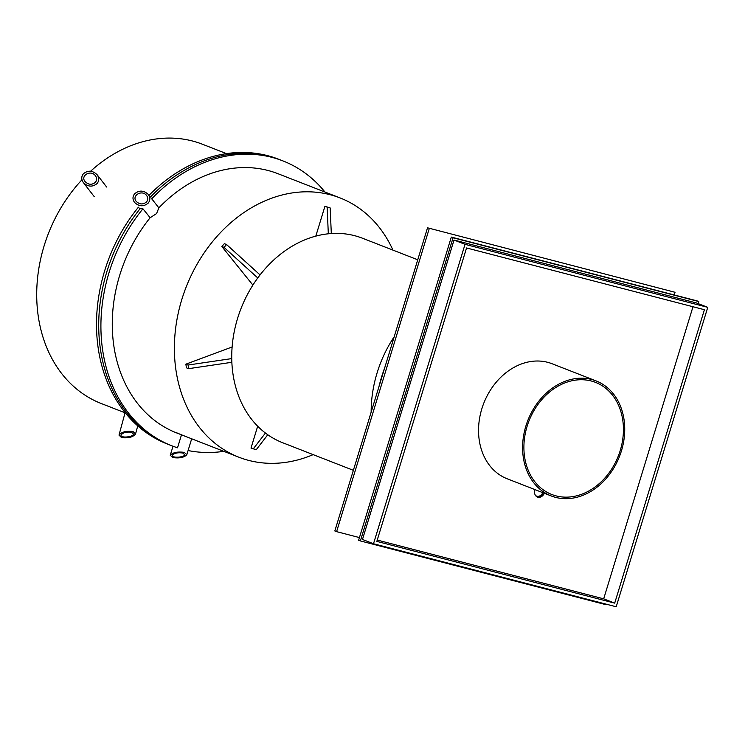 <?xml version="1.0" encoding="UTF-8"?>
<svg xmlns="http://www.w3.org/2000/svg" width="745" height="745" viewBox="0 0 745 745"><rect width="100%" height="100%" fill="white"/><g stroke="black" fill="none" stroke-linecap="round" stroke-linejoin="round"><path stroke-width="1.12" d="M151.207 198.096L158.834 207.864L156.599 213.554L150.145 217.736L142.938 208.786L140.088 208.721L138.989 207.93M328.322 233.8L327.13 207.147L324.932 206.291L330.165 207.939L331.311 233.539M315.805 236.128L324.932 206.291M327.13 207.147L330.165 207.939M257.761 277.95L224.049 247.377L221.842 246.521L224.357 243.671L226.555 244.537L260.061 274.914M252.89 285.093L221.842 246.521M224.049 247.377L226.555 244.537M231.863 362.294L188.606 368.663L186.399 367.806L185.877 364.175L188.075 365.031L231.751 358.596M188.606 368.663L188.075 365.031M185.877 364.175L232.123 346.984M392.941 250.115A139.166 110.996 111.3 0 0 340.065 197.928A139.166 110.996 111.3 0 0 186.082 287.235A139.166 110.996 111.3 0 0 238.912 457.225A139.166 110.996 111.3 0 0 248.867 460.438A139.166 110.996 111.3 0 0 313.161 454.627M267.772 434.745L256.243 449.719L251.009 448.071L257.686 426.224M253.216 448.928L265.444 433.041M125.346 412.916L101.227 403.511A139.166 110.996 -68.7 0 1 81.969 179.768M90.62 171.21A139.166 110.996 -68.7 0 1 202.379 144.213L226.499 153.628M324.978 192.042A152.883 121.938 111.3 0 0 282.932 160.911L280.725 160.054A152.883 121.938 111.3 0 0 150.378 197.071A152.883 121.938 111.3 0 1 280.725 160.054L278.518 159.188A152.883 121.938 -68.7 0 0 149 195.358M142.938 208.786A152.883 121.938 111.3 0 0 171.797 445.771L169.599 444.905A152.883 121.938 111.3 0 1 140.088 208.721A152.883 121.938 111.3 0 0 169.599 444.905L167.392 444.048A152.883 121.938 -68.7 0 1 138.412 207.212M178.539 433.562A139.166 110.996 -68.7 0 1 175.69 432.547A139.166 110.996 111.3 0 0 178.539 433.562M174.591 432.1A139.166 110.996 111.3 0 0 177.133 432.966M282.932 160.911A152.883 121.938 111.3 0 0 151.626 198.924M158.834 207.864A139.166 110.996 -68.7 0 1 277.941 173.697L340.065 197.928M171.797 445.771A152.883 121.938 111.3 0 0 177.524 447.801L181.491 434.819M181.538 434.689A139.166 110.996 -68.7 0 1 176.788 432.985A139.166 110.996 -68.7 0 1 150.145 217.736M188.094 450.539A152.883 121.938 111.3 0 0 223.826 451.34M83.393 173.781C87.994 170.056 92.576 170.382 97.139 174.758C99.262 177.832 99.243 180.756 97.092 183.531C92.492 187.256 87.91 186.93 83.347 182.553C81.224 179.48 81.242 176.556 83.393 173.781M95.388 182.311C96.999 180.234 97.008 178.036 95.416 175.736C90.899 169.422 80.05 175.55 85.07 181.575C88.497 184.862 91.933 185.105 95.388 182.311M121.565 437.594L118.995 435.117C121.575 431.914 126.231 430.703 132.983 431.504L135.553 433.981C132.973 437.185 128.308 438.386 121.565 437.594M131.548 432.268C126.492 431.672 123 432.575 121.062 434.978C119.88 438.246 132.899 437.362 133.485 434.121L131.548 432.268M134.64 193.775C139.185 190.04 143.72 190.254 148.236 194.408C150.378 197.406 150.369 200.312 148.199 203.106C143.645 206.84 139.11 206.626 134.594 202.472C132.452 199.464 132.461 196.568 134.64 193.775M146.504 201.942C148.125 199.837 148.134 197.667 146.532 195.413C141.997 189.332 131.278 195.674 136.298 201.457C139.688 204.577 143.087 204.735 146.504 201.942M172.812 457.579L170.242 455.288C172.84 452.457 177.515 451.489 184.266 452.373L186.827 454.674C184.239 457.505 179.564 458.473 172.812 457.579M182.832 453.025C177.766 452.364 174.265 453.09 172.319 455.214C171.126 458.138 184.164 457.654 184.76 454.748L182.832 453.025M542.77 492.659A5.681 4.535 -68.7 0 1 536.968 496.226A5.681 4.535 -68.7 0 1 536.568 496.096A5.681 4.535 -68.7 0 1 535.441 495.397M543.207 492.827A6.277 5.001 -68.7 0 1 536.921 496.813M544.306 493.255A6.277 5.001 -68.7 0 1 537.899 497.213A6.277 5.001 -68.7 0 1 537.452 497.064A6.277 5.001 -68.7 0 1 534.994 489.623M427.518 227.802L675.035 292.282L427.518 227.802L334.831 530.962L336.6 531.651L429.278 228.492M359.444 537.583L336.6 531.651M675.035 292.282L674.216 294.946M417.74 259.791L362.424 238.204A109.766 87.547 111.3 0 0 354.573 235.671A109.766 87.547 111.3 0 0 239.182 313.496A109.766 87.547 111.3 0 0 282.634 442.726L353.372 470.319M551.226 495.956L507.168 478.765A61.742 49.245 -68.7 0 1 482.723 406.081A61.742 49.245 -68.7 0 1 547.631 362.303A61.742 49.245 -68.7 0 1 552.045 363.728L596.102 380.919A61.742 49.245 -68.7 0 1 620.548 453.603A61.742 49.245 -68.7 0 1 555.64 497.39A61.742 49.245 -68.7 0 1 551.226 495.956A61.742 49.245 -68.7 0 1 526.78 423.272A61.742 49.245 -68.7 0 1 591.688 379.484A61.742 49.245 -68.7 0 1 596.102 380.919M614.7 603.133L376.83 541.392L466.547 247.955L704.407 309.706L614.7 603.133L603.683 598.84L692.99 306.735M603.683 598.84L377.24 540.06M707.75 307.34L616.208 606.765L373.496 543.757L465.038 244.332L454.022 240.039L696.733 303.047L707.75 307.34L465.038 244.332M373.496 543.757L362.48 539.454L454.022 240.039M451.312 237.078L358.624 540.246L360.384 540.935L453.072 237.767L451.312 237.078L697.059 300.878L698.829 301.567L698.195 303.615M606.3 604.186L606.141 604.726L360.384 540.935M698.829 301.567L453.072 237.767M384.793 367.555A133.755 106.684 111.3 0 0 378.963 386.627M394.217 336.721A111.117 88.627 111.3 0 0 371.159 412.134M591.232 380.984A60.177 47.997 -68.7 0 1 595.534 382.381A60.177 47.997 -68.7 0 1 619.356 453.221A60.177 47.997 -68.7 0 1 556.096 495.891A60.177 47.997 -68.7 0 1 551.794 494.494A60.177 47.997 -68.7 0 1 527.972 423.654A60.177 47.997 -68.7 0 1 591.232 380.984M238.912 457.225L176.788 432.985M83.347 182.553L94.224 196.615M97.139 174.758L106.628 187.023M135.553 433.981L137.75 425.889M118.995 435.117L125.058 412.804M186.827 454.674L191.679 438.796M170.242 455.288L173.017 446.236"/></g></svg>
